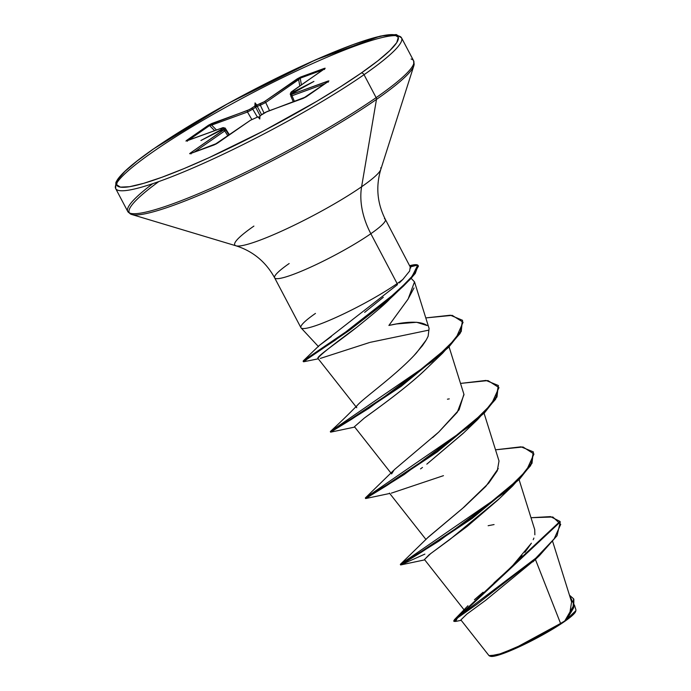 <?xml version="1.0" encoding="UTF-8"?>
<svg xmlns="http://www.w3.org/2000/svg" width="691" height="691" viewBox="0 0 691 691"><rect width="100%" height="100%" fill="white"/><g stroke="black" fill="none" stroke-linecap="round" stroke-linejoin="round"><path stroke-width="1.04" d="M490.187 656.139A48.508 6.254 -27.8 0 0 491.871 656.45A48.508 6.254 -27.8 0 0 564.392 621.606L523.7 644.047L501.407 653.582L489.66 656.035L488.943 655.552M153.16 151.7A161.582 20.842 -27.8 0 0 118.204 190.336A161.582 20.842 -27.8 0 0 220.161 155.682A161.582 20.842 -27.8 0 0 364.036 74.697A2.548 1.745 -124.8 0 0 361.186 73.073A159.034 20.514 152.2 0 1 161.953 177.259A159.034 20.514 152.2 0 1 153.644 148.859A2.548 1.745 -124.8 0 0 153.35 149.014A2.548 1.745 55.2 0 1 153.644 148.859A159.034 20.514 152.2 0 1 352.876 44.673A159.034 20.514 152.2 0 1 361.186 73.073A2.548 1.745 55.2 0 1 364.036 74.697A161.582 20.842 152.2 0 1 220.161 155.682A161.582 20.842 152.2 0 1 118.204 190.336A161.582 20.842 152.2 0 1 153.16 151.7A161.582 20.842 152.2 0 1 297.035 70.715A161.582 20.842 152.2 0 1 398.992 36.062A161.582 20.842 152.2 0 1 364.036 74.697L376.129 97.647L364.036 74.697A161.582 20.842 -27.8 0 0 398.992 36.062A161.582 20.842 -27.8 0 0 297.035 70.715A161.582 20.842 -27.8 0 0 153.16 151.7M130.297 213.277A161.582 20.842 -27.8 0 0 232.254 178.624A161.582 20.842 -27.8 0 0 376.129 97.647A161.582 20.842 152.2 0 1 232.254 178.624A161.582 20.842 152.2 0 1 130.297 213.277A161.582 20.842 152.2 0 1 152.763 183.659M158.826 181.56A160.839 20.747 -27.8 0 0 136.006 214.953A160.839 20.747 -27.8 0 0 376.474 99.409A2.548 1.745 -124.8 0 0 376.129 97.647A2.548 1.745 55.2 0 1 376.474 99.409A160.839 20.747 152.2 0 1 136.006 214.953A160.839 20.747 152.2 0 1 157.021 182.882M238.214 246.048A82.523 10.641 -27.8 0 0 361.6 186.769L376.474 99.409L361.6 186.769A82.523 10.641 -27.8 0 0 380.689 167.844A82.523 10.641 -27.8 0 1 361.6 186.769A68.038 46.435 -124.8 0 0 370.842 233.713A68.038 46.435 55.2 0 1 361.6 186.769A82.523 10.641 -27.8 0 1 238.214 246.048A82.523 10.641 -27.8 0 1 253.908 226.087M410.765 267.944L385.371 219.436A62.596 8.076 152.2 0 1 370.842 233.713A62.596 8.076 152.2 0 1 315.113 265.085A62.596 8.076 152.2 0 1 275.614 278.508A62.596 8.076 152.2 0 1 289.158 263.539M319.087 345.638L331.369 336.482M364.641 312.384L383.289 297.285M384.386 218.745A62.596 8.076 152.2 0 1 370.842 233.713L397.144 283.595L370.842 233.713A62.596 8.076 152.2 0 1 315.113 265.085A62.596 8.076 152.2 0 1 275.614 278.508A62.596 8.076 152.2 0 1 274.629 277.817L300.93 327.698A62.596 8.076 -27.8 0 0 301.915 328.389A62.596 8.076 -27.8 0 0 341.406 314.966A62.596 8.076 -27.8 0 0 397.144 283.595L397.463 284.657L397.144 283.595A62.596 8.076 152.2 0 1 342.252 314.56A62.596 8.076 152.2 0 1 302.287 328.475A62.596 8.076 152.2 0 1 315.459 313.42M414.013 287.966L407.88 299.402L388.895 325.444L408.105 299.048L414.514 281.885L411.11 278.3M257.683 117.012A1.278 0.916 69.9 0 0 257.389 117.124L258.019 116.865L259.773 119.016L259.971 115.846L265.266 112.391L306.346 96.723L328.89 80.89L292.198 94.14L291.343 94.278L292.034 93.613L294.902 91.627A1.278 0.872 -124.8 0 0 294.755 91.704A1.278 0.872 55.2 0 1 294.902 91.627L295.083 91.454M303.297 98.329L303.297 98.329A1.278 0.916 69.9 0 0 303.004 98.442L306.346 96.723A1.278 0.872 -124.8 0 0 306.208 96.792A1.278 0.872 55.2 0 1 306.346 96.723L328.355 81.434A1.278 0.872 -124.8 0 0 328.216 81.512A1.278 0.872 55.2 0 1 328.355 81.434L328.044 81.054A1.278 0.916 69.9 0 0 327.664 81.892A1.278 0.916 -110.1 0 1 328.044 81.054L292.198 94.14A1.278 0.916 69.9 0 0 292.008 95.764L290.764 95.902L292.008 95.764L294.478 101.525L292.008 95.764L325.081 83.68L292.008 95.764A1.278 0.916 -110.1 0 1 292.198 94.14L292.034 93.613A1.278 0.872 -124.8 0 0 291.896 93.691L291.429 93.855L291.887 93.691A1.278 0.872 55.2 0 1 292.034 93.613L313.921 81.417L295.23 91.031L290.807 92.447L325.185 68.228L300.585 77.047L264.29 101.715L256.819 105.058L256.43 106.656L257.225 106.345A1.278 0.916 -110.1 0 1 257.449 104.799L256.819 105.058L255.065 102.907L254.858 106.077L249.572 109.532L208.492 125.209L185.939 141.042L222.64 127.783L223.487 127.645L222.796 128.31L219.937 130.297A1.278 0.872 55.2 0 1 220.792 130.469A1.278 0.872 -124.8 0 0 219.937 130.297L200.917 140.506L219.608 130.893L224.031 129.485L190.362 153.048L189.645 153.704L190.319 153.618L215.903 144.117L250.548 120.217L258.028 116.848L259.496 117.245L258.028 116.848M219.85 130.789L200.917 140.506L220.464 130.599L219.531 130.616L222.796 128.31A1.278 0.872 55.2 0 1 224.169 129.036L225.154 128.068L224.169 129.036A1.278 0.872 -124.8 0 0 222.796 128.31L222.64 127.783A1.278 0.916 -110.1 0 1 222.804 127.705A1.278 0.916 69.9 0 0 222.64 127.783L186.795 140.869A1.278 0.916 -110.1 0 1 186.959 140.791A1.278 0.916 69.9 0 0 186.795 140.869L186.484 140.489A1.278 0.872 55.2 0 1 187.33 140.653A1.278 0.872 -124.8 0 0 186.484 140.489L208.492 125.209A1.278 0.872 55.2 0 1 209.572 125.563L188.393 140.264L209.572 125.563L211.645 125.106L216.499 130.003L211.645 125.106L247.482 112.02L211.645 125.106A1.278 0.916 -110.1 0 1 211.835 123.482A1.278 0.916 69.9 0 0 211.645 125.106L209.572 125.563A1.278 0.872 -124.8 0 0 208.492 125.209L211.835 123.482L247.68 110.396A1.278 0.916 69.9 0 0 247.482 112.02L251.792 119.431L247.482 112.02L252.776 109.169L257.389 117.107L252.776 109.169L247.482 112.02A1.278 0.916 -110.1 0 1 247.68 110.396L251.403 108.452A1.278 0.872 55.2 0 1 252.776 109.169L255.635 107.183L252.776 109.169A1.278 0.872 -124.8 0 0 251.403 108.452L254.262 106.466A1.278 0.872 55.2 0 1 255.635 107.183L257.225 106.345L261.604 114.723L257.225 106.345L260.334 105.213L257.225 106.345A1.278 0.916 69.9 0 1 257.449 104.799L260.559 103.659A1.278 0.916 69.9 0 0 260.334 105.213L264.031 113.074L260.334 105.213L265.698 102.501L269.525 110.638L265.698 102.501L260.334 105.213A1.278 0.916 -110.1 0 1 260.559 103.659L264.29 101.715A1.278 0.872 55.2 0 1 265.698 102.501L298.667 79.603L265.698 102.501A1.278 0.872 -124.8 0 0 264.29 101.715L297.26 78.817A1.278 0.872 55.2 0 1 298.667 79.603L300.231 78.152L301.406 84.872L300.231 78.152A1.278 0.916 -110.1 0 1 300.585 77.047L297.26 78.817A1.278 0.872 -124.8 0 1 298.667 79.603L300.231 78.152L323.12 69.791L300.231 78.152A1.278 0.916 69.9 0 1 300.585 77.047L324.52 68.305A1.278 0.916 69.9 0 0 324.139 69.083A1.278 0.916 -110.1 0 1 324.52 68.305L324.476 68.875A1.278 0.872 -124.8 0 0 324.329 68.953A1.278 0.872 55.2 0 1 324.476 68.875L291.507 91.773A1.278 0.872 -124.8 0 0 291.36 91.851A1.278 0.872 55.2 0 1 291.507 91.773L291.654 92.309A1.278 0.916 69.9 0 0 291.429 93.855L290.229 94.071L291.429 93.855A1.278 0.916 -110.1 0 1 291.654 92.309L294.763 91.169A1.278 0.916 69.9 0 0 294.392 91.955A1.278 0.916 -110.1 0 1 294.763 91.169L313.921 81.417L294.72 91.989M535.395 559.39L485.635 600.315L466.883 614.074L460.88 619.922L489.003 655.629L497.347 654.904L515.866 647.7L560.574 623.437L535.413 559.434L560.574 623.437L564.651 621.036L568.468 615.215M569.928 612.425L571.595 601.965L552.705 541.632M467.928 605.765L454.376 619.732L454.056 621.019M483.095 592.239L474.423 599.71M476.781 597.655L480.323 594.606M508.697 569.522L493.944 582.902M497.468 579.809L501.485 576.216M504.931 573.064L515.823 562.474M519.243 558.855L522.076 555.702M524.91 552.342L531.388 543.204L512.325 566.007M533.219 539.706L533.901 538.073M534.86 534.808L534.73 529.634L519.088 479.658M427.936 537.503L462.529 508.421L488.77 483.052L497.295 470.77L499.014 460.966L484.08 413.261M391.598 473.905L394.207 469.802L438.681 432.125L457.252 412.328L464.015 394.587L449.072 346.873M414.514 281.885L429.094 328.475L428.135 336.241L426.261 339.929L416.492 352.868C393.404 378.495 351.037 406.558 356.789 407.681L356.599 407.517M413.926 355.64L422.443 345.673L425.803 340.715M427.219 325.582C421.026 321.134 408.251 321.09 388.895 325.444L396.513 323.958L416.604 322.274L427.219 325.582M393.965 295.057L380.059 308.022M356.763 327.284L356.53 327.465C331.162 346.079 318.309 356.409 317.981 358.448C315.796 356.962 337.752 342.33 356.53 327.465C374.643 312.902 385.526 303.617 389.18 299.626M428.791 330.134L370.16 342.339M364.304 418.081C381.881 405.427 411.249 383.738 426.071 369.011L426.071 369.011C405.963 388.359 377.606 408.295 364.304 418.081L354.448 426.718L390.976 473.11M463.834 432.713L426.813 464.153L462.996 433.533L477.619 419.558L404.183 474.527L365.712 498.539L389.724 493.46M422.477 467.436L420.534 468.895M499.204 498.738L449.677 539.645L430.7 553.577L424.464 559.52L464.084 609.833M575.663 611.449L566.611 619.49L575.94 610.594M494.074 524.564L488.14 525.713M461.182 620.311L455.671 621.425L457.304 618.091L477.066 604.176L539.395 555.659L557.041 535.706L560.263 521.964L453.996 621.399L453.702 620.846L559.969 521.411L550.494 516.609L530.999 517.714L552.843 516.998L560.721 524.348L554.147 538.868L535.75 558.198L454.376 619.732M564.651 621.036L566.957 619.067L573.703 607.735L573.858 599.33L573.694 607.735L566.957 619.067L564.754 620.924L573.02 608.158L573.573 598.777L569.479 595.201L574.1 604.824L564.392 621.606A48.508 6.254 -27.8 0 0 575.741 611.094M453.996 621.399L455.697 621.425M399.329 282.895L402.827 279.458A62.596 8.076 152.2 0 1 397.144 283.595A62.596 8.076 -27.8 0 0 402.827 279.458L409.625 271.062M413.693 62.527A160.839 20.747 152.2 0 1 376.474 99.409A160.839 20.747 -27.8 0 0 413.693 62.527M411.093 59.011A161.582 20.842 152.2 0 1 376.129 97.647A161.582 20.842 -27.8 0 0 411.093 59.011M153.644 148.859L174.262 135.194L224.169 105.637L279.138 76.891L305.906 64.22L330.799 53.337L352.876 44.673L371.292 38.549L385.328 35.215L394.44 34.792L398.301 37.297L396.738 42.626L389.819 50.59L377.822 60.868L361.186 73.073L340.568 86.729L316.754 101.327L263.297 131.048L208.932 157.712L184.039 168.587L161.953 177.259L143.547 183.374L129.511 186.708L120.389 187.131L116.537 184.635L118.101 179.297L125.011 171.342L137.017 161.063L153.644 148.859M397.463 284.657L319.173 345.552L303.375 360.78L351.909 327.767L387.444 299.877L403.872 284.839L412.164 276.253L417.735 265.102L410.368 266.847L417.735 265.102L418.167 265.577L411.724 276.745L403.078 285.608L386.036 301.112L348.8 329.987L303.116 361.168L303.409 361.721L349.093 330.54L386.329 301.665L403.371 286.16L412.017 277.298L418.452 266.13L418.167 265.577M410.238 266.881L409.659 271.01M403.561 278.672L402.827 279.458M463.903 394.25L459.092 409.78L438.681 432.125L432.644 437.584M498.271 468.541L485.859 486.352L464.421 506.797L428.429 536.985L400.391 564.305L503.031 493.668L526.482 470.476L533.97 453.996L522.983 446.965L495.525 449.815L520.979 446.827L533.288 451.854L531.716 462.737L519.261 478.63L471.936 517.818L421.614 551.323L400.339 564.383L403.406 563.122L400.391 564.305M393.421 470.597L365.384 497.917L468.023 427.28L491.474 404.088L498.971 387.608L487.976 380.577L460.517 383.419L485.98 380.43L498.289 385.474L496.699 396.358L484.236 412.251L436.919 451.439L386.606 484.935L365.332 497.986L365.625 498.539L386.9 485.488L437.204 451.992L484.529 412.803L496.993 396.91L498.289 385.474M358.422 404.192C344.826 418.167 335.766 426.442 330.376 431.521L432.117 361.643L455.844 338.478L463.091 322.239L452.234 315.355L425.786 317.92L450.377 315.217L462.434 320.244L460.949 330.946L448.304 346.813L400.944 385.733L351.253 418.755L330.333 431.59L330.618 432.143L351.546 419.307L401.238 386.286L448.589 347.366L461.234 331.499L462.434 320.244M424.887 554.113L400.633 564.936L421.907 551.876L472.229 518.371L519.546 479.183L532.001 463.29L533.288 451.854M393.222 295.774L410.204 279.276L415.274 273.411L418.029 265.655M424.49 559.546L428.99 554.873L467.09 526.482L498.004 499.93L512.627 485.954L439.174 540.932L400.72 564.936L424.732 559.857M443.458 475.667L391.305 493.158M449.254 398.88L447.431 399.199M426.071 369.011L442.603 353.179L369.167 408.139L330.713 432.143L354.725 427.073M369.495 342.537L320.27 358.43M396.288 292.794L405.176 283.569M399.588 289.745L335.213 340.205L310.44 356.625L303.815 361.73L318.249 358.819M462.573 320.52L460.137 333.442L442.603 353.179M498.427 385.751L495.637 399.243L477.619 419.558M533.426 452.13L530.645 465.622L512.627 485.954M417.735 265.102A59.486 7.67 -27.8 0 0 409.746 265.672A59.486 7.67 152.2 0 1 417.735 265.102M416.975 265.284A59.486 7.67 -27.8 0 0 410.039 266.225A59.486 7.67 152.2 0 1 416.975 265.284M490.429 656.269L493.728 656.269L503.627 653.384L517.956 647.415L534.532 639.287L550.839 630.218L564.392 621.606L573.124 614.748L575.715 610.689M299.782 86.004L298.667 79.603L299.782 86.004M260.11 115.743L255.635 107.183L256.361 106.69L254.867 106.077L254.262 106.466A1.278 0.872 -124.8 0 1 255.635 107.183L260.11 115.743M214.642 130.677L209.572 125.563L214.642 130.677M227.909 135.911L224.739 130.936L194.102 152.219L224.739 130.936L227.909 135.911M328.225 82.194L328.475 81.313L303.15 98.364L267.313 111.45L260.429 115.535A1.278 0.872 55.2 0 1 260.567 115.466A1.278 0.872 -124.8 0 0 260.429 115.544L259.514 117.194L259.971 115.838L259.773 119.016L259.514 117.194L259.773 119.016L258.019 116.865L250.41 120.286A1.278 0.872 55.2 0 1 250.548 120.217L257.389 117.124A1.278 0.916 -110.1 0 1 257.553 117.047M295.022 91.506L291.896 93.682L290.764 95.902L293.355 101.94M220.524 130.798L223.184 129.623A1.278 0.916 -110.1 0 1 223.34 129.537L225.689 129.899L224.739 130.936L225.689 129.899L229.023 135.134M294.668 91.799L295.23 91.031L294.668 91.799M187.114 140.757A1.278 0.916 69.9 0 0 186.959 140.791L187.408 141.232M222.994 127.662A1.278 0.916 69.9 0 0 222.804 127.705L225.154 128.068L229.447 134.849M267.477 111.415A1.278 0.916 69.9 0 0 267.158 111.527L303.004 98.442A1.278 0.916 -110.1 0 1 303.168 98.355M259.971 115.846L263.435 113.479A1.278 0.872 -124.8 0 0 263.288 113.557A1.278 0.872 55.2 0 1 263.435 113.479L267.158 111.527A1.278 0.916 -110.1 0 1 267.322 111.441M220.394 130.634A1.278 0.916 69.9 0 0 220.23 130.668L219.963 130.763M223.539 129.502A1.278 0.916 69.9 0 0 223.184 129.623L223.331 130.15A1.278 0.872 55.2 0 1 224.739 130.936A1.278 0.872 -124.8 0 0 223.331 130.15L190.362 153.048A1.278 0.872 55.2 0 1 191.26 153.255A1.278 0.872 -124.8 0 0 190.362 153.048L190.319 153.618A1.278 0.916 -110.1 0 1 190.474 153.54A1.278 0.916 69.9 0 0 190.319 153.618L214.245 144.885A1.278 0.916 -110.1 0 1 214.409 144.799A1.278 0.916 69.9 0 0 214.245 144.885L250.548 120.217A1.278 0.872 -124.8 0 0 250.297 120.389M250.41 120.286L217.44 143.184A1.278 0.872 55.2 0 1 217.579 143.115A1.278 0.872 -124.8 0 0 217.337 143.279A1.278 0.872 55.2 0 1 217.337 143.27M190.638 153.506A1.278 0.916 69.9 0 0 190.474 153.54L191.087 153.894M255.368 106.362L254.858 106.077L255.065 102.907L256.819 105.058L256.413 106.708L255.065 102.907L256.344 106.69M489.66 656.035L490.575 656.312M274.629 277.817C265.905 261.932 253.036 251.265 236.02 245.815L131.722 214.486L127.766 211.506L115.665 188.565L115.889 182.433L117.496 179.608C122.428 172.43 134.382 162.23 153.376 148.997L228.54 103.201L315.346 59.944L380.275 36.096L396.263 34.55L401.531 37.841L413.633 60.782L413.849 65.74L380.776 169.494C375.662 186.605 377.191 203.258 385.371 219.436M318.542 346.683L301.095 327.931M425.984 539.507L389.456 493.115M355.977 406.723L317.903 358.37M574.446 605.1L575.948 609.903M573.573 598.777L573.858 599.33M559.969 521.411L560.263 521.964M532.865 561.887L539.395 555.659M400.633 564.936L400.339 564.383M324.511 69.506L324.744 68.634L291.369 91.843L290.229 94.071L290.678 95.133M186.95 140.791L222.787 127.705M220.222 130.677L223.331 129.537M190.474 153.54L217.44 143.184"/></g></svg>
